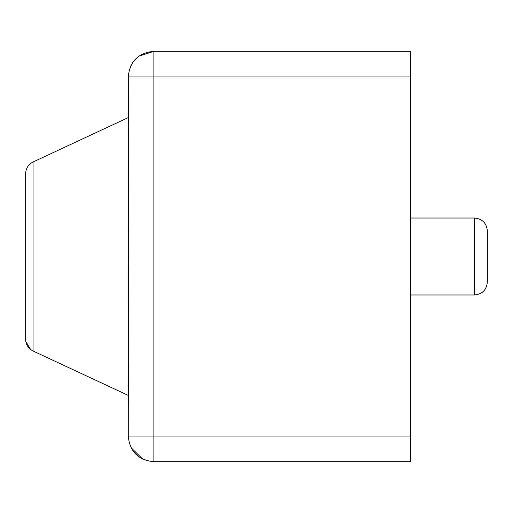 <?xml version="1.0" encoding="UTF-8"?>
<svg xmlns="http://www.w3.org/2000/svg" width="513" height="513" viewBox="0 0 513 513"><rect width="100%" height="100%" fill="white"/><g stroke="black" fill="none" stroke-linecap="round" stroke-linejoin="round"><path stroke-width="0.77" d="M128.25 117.599L33.056 161.993C28.356 164.442 25.887 168.315 25.65 173.612C25.887 168.315 28.356 164.442 33.056 161.993L33.056 351.007C28.356 348.558 25.887 344.685 25.65 339.388L25.65 173.612M30.639 349.539L25.83 341.523M128.25 395.401L33.056 351.007M487.35 282.086L487.35 256.5L487.35 282.086M410.4 294.975L474.525 294.975L474.525 218.025C482.284 218.814 486.561 223.091 487.35 230.85L487.35 256.5M138.754 56.25L153.9 51.3L410.4 51.3L410.4 461.7L153.9 461.7L146.468 460.597M142.819 459.186L131.014 447.631M410.4 76.95L128.25 76.95C129.77 61.368 138.318 52.82 153.9 51.3L153.9 461.7C138.318 460.18 129.77 451.632 128.25 436.05L128.442 73.827M130.251 67.017L132.649 62.586M474.525 218.025L410.4 218.025M410.4 436.05L128.25 436.05M474.525 294.975C482.284 294.186 486.561 289.909 487.35 282.15L487.35 230.85"/></g></svg>
